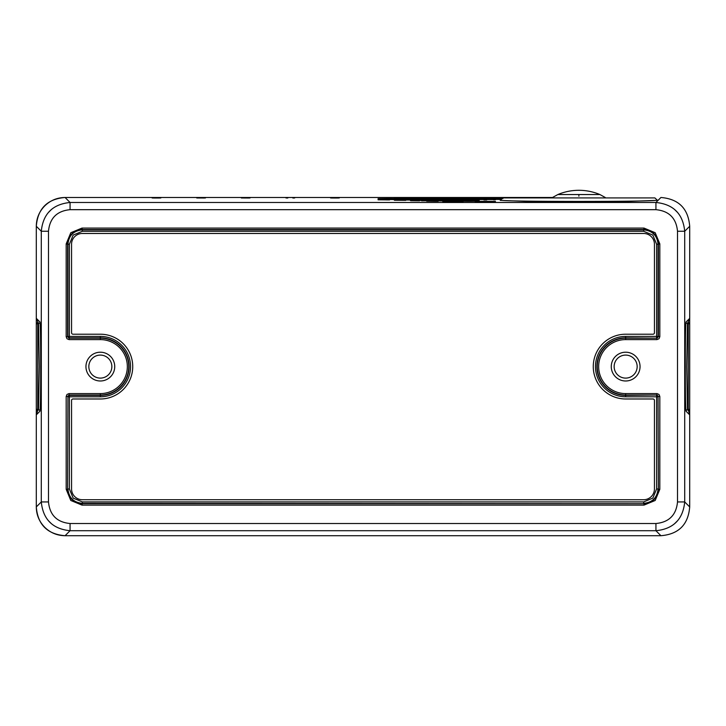 <?xml version="1.0" encoding="UTF-8"?>
<svg xmlns="http://www.w3.org/2000/svg" width="726" height="726" viewBox="0 0 726 726"><rect width="100%" height="100%" fill="white"/><g stroke="black" fill="none" stroke-linecap="round" stroke-linejoin="round"><path stroke-width="1.09" d="M51.364 523.655L48.343 520.642M48.352 212.555L51.364 209.542M674.635 209.542L677.648 212.555M677.648 520.642L674.635 523.655M153.204 197.998L152.106 197.49L65.077 197.49L70.068 202.481C52.635 204.233 43.043 213.825 41.291 231.258L36.3 226.267C36.391 218.363 39.204 211.575 44.731 205.921C50.384 200.394 57.172 197.581 65.077 197.49C47.353 198.951 37.752 208.543 36.3 226.267L36.3 348.607M36.3 384.589L36.3 506.93C37.752 524.653 47.353 534.245 65.077 535.706L660.923 535.706C678.647 534.245 688.248 524.653 689.7 506.93C688.248 524.653 678.647 534.245 660.923 535.706L655.932 530.715C673.365 528.964 682.957 519.371 684.709 501.938L677.512 501.938C676.242 515.052 669.045 522.248 655.932 523.519L70.068 523.519C56.955 522.248 49.758 515.052 48.488 501.938L48.488 231.258C49.758 218.145 56.955 210.948 70.068 209.678L655.932 209.678C669.045 210.948 676.242 218.145 677.512 231.258L677.512 501.938M65.077 197.49L552.513 197.49L339.305 197.49L338.207 197.998M689.7 324.867A1.443 1.443 180 0 0 688.257 323.424L688.257 409.763A1.443 1.443 -0 0 0 689.7 408.33L689.7 324.086A1.443 1.443 0 0 0 688.257 322.653L688.257 323.424L687.486 323.424L689.7 318.333L689.7 226.267C688.248 208.543 678.647 198.951 660.923 197.49C678.647 198.951 688.248 208.543 689.7 226.267L689.7 506.93L689.7 414.864L686.043 411.206A1.443 1.443 135.5 0 1 687.486 409.773L688.257 409.763L689.7 414.9M65.077 535.706C57.172 535.616 50.384 532.802 44.731 527.276C39.204 521.622 36.391 514.834 36.3 506.93L41.291 501.938C43.043 519.371 52.635 528.964 70.068 530.715L65.077 535.706L660.923 535.706M71.556 400.416L71.556 488.934A10.79 10.79 0 0 0 82.356 499.724L643.644 499.724A10.79 10.79 0 0 0 654.444 488.934L654.444 400.416A1.443 1.443 0 0 0 653.001 398.982L625.658 398.982A32.38 32.38 0 0 1 593.269 366.594A32.38 32.38 0 0 1 625.658 334.214L653.001 334.214A1.443 1.443 0 0 0 654.444 332.78L654.444 244.263A10.79 10.79 0 0 0 643.644 233.473L82.356 233.473A10.79 10.79 0 0 0 71.556 244.263L71.556 332.78A1.443 1.443 0 0 0 72.999 334.214L100.342 334.214A32.38 32.38 0 0 1 132.731 366.594A32.38 32.38 0 0 1 100.342 398.982L72.999 398.982A1.443 1.443 0 0 0 71.556 400.416M689.7 226.267L684.709 231.258C682.957 213.825 673.365 204.233 655.932 202.481L657.801 200.612L654.861 197.917L502.9 197.917L500.259 200.367L531.033 201.601L586.526 201.882L621.329 201.674L657.402 200.331M331.664 197.998L330.566 197.49L294.692 197.49L293.594 197.998M287.051 197.998L285.953 197.49L250.071 197.49L248.982 197.998M242.43 197.998L241.341 197.49L205.458 197.49L204.36 197.998M197.817 197.998L196.719 197.49L160.845 197.49L159.747 197.998M444.648 201.674A1.443 0.717 -90.6 0 0 444.267 201.438L442.824 201.483A1.443 1.443 0 0 1 443.522 201.656M444.267 201.438L451.508 201.365A1.443 0.717 89.4 0 1 451.989 201.746M453.904 201.746A1.443 0.717 -89.4 0 1 454.385 201.365L463.079 201.483A1.443 1.443 0 0 0 462.38 201.656M477.036 201.674A1.443 0.717 -90.6 0 0 476.646 201.438L475.203 201.483A1.443 1.443 0 0 1 475.902 201.656M486.293 201.746A1.443 0.717 -89.4 0 1 486.774 201.365L483.897 201.365A1.443 0.717 89.4 0 1 484.378 201.746M494.76 201.656A1.443 1.443 -0 0 1 495.459 201.483L494.016 201.438A1.443 0.717 90.6 0 0 493.635 201.674M460.838 201.211A1.443 0.717 -90.6 0 0 460.456 200.975L459.014 201.02A1.443 1.443 0 0 1 459.712 201.202M470.103 201.284A1.443 0.717 -89.4 0 1 470.584 200.902L467.707 200.902A1.443 0.717 89.4 0 1 468.179 201.284M478.57 201.202A1.443 1.443 0 0 1 479.269 201.02L479.269 201.166A1.443 1.443 180 0 0 479.042 201.184M444.648 200.748A1.443 0.717 -90.6 0 0 444.267 200.512L442.824 200.558A1.443 1.443 0 0 1 443.522 200.739M444.267 200.512L451.508 200.44A1.443 0.717 89.4 0 1 451.989 200.821M453.904 200.821A1.443 0.717 -89.4 0 1 454.385 200.44L461.636 200.512A1.443 0.717 90.6 0 0 461.246 200.748M462.38 200.739A1.443 1.443 0 0 1 463.079 200.558L461.636 200.512M460.838 200.294A1.443 0.717 -90.6 0 0 460.456 200.058L459.014 200.095A1.443 1.443 0 0 1 459.712 200.276M460.456 200.058L467.707 199.986A1.443 0.717 89.4 0 1 468.179 200.367M470.103 200.367A1.443 0.717 -89.4 0 1 470.584 199.986L477.826 200.058A1.443 0.717 90.6 0 0 477.445 200.294M478.57 200.276A1.443 1.443 0 0 1 479.269 200.095L477.826 200.058M444.648 199.831A1.443 0.717 -90.6 0 0 444.267 199.596L442.824 199.641A1.443 1.443 0 0 1 443.522 199.813M444.267 199.596L451.508 199.523A1.443 0.717 89.4 0 1 451.989 199.904M453.904 199.904A1.443 0.717 -89.4 0 1 454.385 199.523L461.636 199.596A1.443 0.717 90.6 0 0 461.246 199.831M462.38 199.813A1.443 1.443 0 0 1 463.079 199.641L461.636 199.596M477.036 199.831A1.443 0.717 -90.6 0 0 476.646 199.596L475.203 199.641A1.443 1.443 0 0 1 475.902 199.813M476.646 199.596L483.897 199.523A1.443 0.717 89.4 0 1 484.378 199.904M486.293 199.904A1.443 0.717 -89.4 0 1 486.774 199.523L494.016 199.596A1.443 0.717 90.6 0 0 493.635 199.831M494.76 199.813A1.443 1.443 -0 0 1 495.459 199.641L494.016 199.596M460.838 199.369A1.443 0.717 -90.6 0 0 460.456 199.133L459.014 199.178A1.443 1.443 0 0 1 459.712 199.36M460.456 199.133L467.707 199.06A1.443 0.717 89.4 0 1 468.179 199.441M470.103 199.441A1.443 0.717 -89.4 0 1 470.584 199.06L477.826 199.133A1.443 0.717 90.6 0 0 477.445 199.369M478.57 199.36A1.443 1.443 0 0 1 479.269 199.178L477.826 199.133M493.226 199.369A1.443 0.717 -90.6 0 0 492.836 199.133L491.402 199.178A1.443 1.443 0 0 1 492.092 199.36M492.836 199.133L500.087 199.06A1.443 0.717 89.4 0 1 500.568 199.441M509.489 200.721A1.443 0.717 89.4 0 0 509.489 200.784L510.206 200.739M444.648 198.906A1.443 0.717 -90.6 0 0 444.267 198.67L442.824 198.715A1.443 1.443 0 0 1 443.522 198.897M453.904 198.978A1.443 0.717 -89.4 0 1 454.385 198.597L451.508 198.597A1.443 0.717 89.4 0 1 451.989 198.978M462.38 198.897A1.443 1.443 0 0 1 463.079 198.715L454.385 198.978A1.443 0.717 -90.6 0 0 454.358 198.978M477.036 198.906A1.443 0.717 -90.6 0 0 476.646 198.67L475.203 198.715A1.443 1.443 0 0 1 475.902 198.897M486.293 198.978A1.443 0.717 -89.4 0 1 486.774 198.597L483.897 198.597A1.443 0.717 89.4 0 1 484.378 198.978M494.76 198.897A1.443 1.443 -0 0 1 495.459 198.715L494.016 198.67A1.443 0.717 90.6 0 0 493.635 198.906M460.838 198.452A1.443 0.717 -90.6 0 0 460.456 198.216L459.014 198.252A1.443 1.443 0 0 1 459.712 198.434M470.103 198.525A1.443 0.717 -89.4 0 1 470.584 198.144L467.707 198.144A1.443 0.717 89.4 0 1 468.179 198.525M478.57 198.434A1.443 1.443 0 0 1 479.269 198.252L477.826 198.216A1.443 0.717 90.6 0 0 477.445 198.452M493.226 198.452A1.443 0.717 -90.6 0 0 492.836 198.216L491.402 198.252A1.443 1.443 0 0 1 492.092 198.434M502.964 198.144L500.087 198.144A1.443 0.717 89.4 0 1 500.568 198.525M477.036 197.989A1.443 0.717 -90.6 0 0 476.646 197.753L475.203 197.799A1.443 1.443 0 0 1 475.902 197.971M476.646 197.753L483.897 197.681A1.443 0.717 89.4 0 1 484.378 198.062M486.293 198.062A1.443 0.717 -89.4 0 1 486.774 197.681L494.016 197.753A1.443 0.717 90.6 0 0 493.635 197.989M494.76 197.971A1.443 1.443 -0 0 1 495.459 197.799L494.016 197.753M427.324 201.202A1.443 1.443 0 0 0 426.634 201.02L435.319 200.902A1.443 0.717 89.4 0 1 435.8 201.284M437.714 201.284A1.443 0.717 -89.4 0 1 438.195 200.902L445.446 200.975A1.443 0.717 90.6 0 0 445.056 201.211M446.191 201.202A1.443 1.443 0 0 1 446.88 201.02L445.446 200.975M430.001 200.739A1.443 1.443 0 0 1 430.69 200.558L429.257 200.512A1.443 0.717 90.6 0 0 428.866 200.748M412.268 200.748A1.443 0.717 -90.6 0 0 411.878 200.512L410.444 200.558A1.443 1.443 0 0 1 411.134 200.739M411.878 200.512L419.129 200.44A1.443 0.717 89.4 0 1 419.61 200.821M421.525 200.821A1.443 0.717 -89.4 0 1 422.006 200.44L429.257 200.512M394.944 200.276A1.443 1.443 0 0 0 394.254 200.095L402.939 199.986A1.443 0.717 89.4 0 1 403.42 200.367M405.335 200.367A1.443 0.717 -89.4 0 1 405.816 199.986L413.067 200.058A1.443 0.717 90.6 0 0 412.677 200.294M413.811 200.276A1.443 1.443 0 0 1 414.501 200.095L413.067 200.058M411.134 199.813A1.443 1.443 0 0 0 410.444 199.641L419.129 199.523A1.443 0.717 89.4 0 1 419.61 199.904M421.525 199.904A1.443 0.717 -89.4 0 1 422.006 199.523L429.257 199.596A1.443 0.717 90.6 0 0 428.866 199.831M430.001 199.813A1.443 1.443 0 0 1 430.69 199.641L429.257 199.596M428.458 199.369A1.443 0.717 -90.6 0 0 428.077 199.133L435.319 199.06A1.443 0.717 89.4 0 1 435.8 199.441M437.714 199.441A1.443 0.717 -89.4 0 1 438.195 199.06L446.88 199.178A1.443 1.443 0 0 0 446.191 199.36M428.077 199.133L426.634 199.178A1.443 1.443 0 0 1 427.324 199.36M397.621 199.813A1.443 1.443 0 0 1 398.311 199.641L396.868 199.596A1.443 0.717 90.6 0 0 396.487 199.831M379.889 199.831A1.443 0.717 -90.6 0 0 379.498 199.596L378.065 199.641A1.443 1.443 0 0 1 378.754 199.813M379.498 199.596L386.749 199.523A1.443 0.717 89.4 0 1 387.23 199.904M389.145 199.904A1.443 0.717 -89.4 0 1 389.626 199.523L396.868 199.596M446.191 198.434A1.443 1.443 0 0 1 446.88 198.252L445.446 198.216A1.443 0.717 90.6 0 0 445.056 198.452M428.458 198.452A1.443 0.717 -90.6 0 0 428.077 198.216L426.634 198.252A1.443 1.443 0 0 1 427.324 198.434M428.077 198.216L435.319 198.144A1.443 0.717 89.4 0 1 435.8 198.525M437.714 198.525A1.443 0.717 -89.4 0 1 438.195 198.144L445.446 198.216M421.525 198.062A1.443 0.717 -89.4 0 1 422.006 197.681L430.69 197.799A1.443 1.443 0 0 0 430.001 197.971M411.134 197.971A1.443 1.443 0 0 0 410.444 197.799L419.129 197.681A1.443 0.717 89.4 0 1 419.61 198.062M453.904 198.062A1.443 0.717 -89.4 0 1 454.385 197.681L451.508 197.681A1.443 0.717 89.4 0 1 451.989 198.062M444.648 197.989A1.443 0.717 -90.6 0 0 444.267 197.753L442.824 197.799A1.443 1.443 0 0 1 443.522 197.971M462.38 197.971A1.443 1.443 0 0 1 463.079 197.799L461.636 197.753A1.443 0.717 90.6 0 0 461.246 197.989M36.3 226.267L36.3 318.333L38.514 323.424L37.743 323.424L37.743 322.653A1.443 1.443 0 0 0 36.3 324.086L36.3 318.387M36.3 414.782L36.3 409.11A1.443 1.443 -0 0 0 37.743 410.544L36.3 414.864L36.3 506.93M502.9 197.917L654.861 197.917M656.785 200.194C654.743 201.91 493.435 201.783 500.749 200.067M82.328 501.911L73.172 498.118L69.378 488.961L69.378 396.795L100.342 396.795A30.202 30.202 0 0 0 130.544 366.594A30.202 30.202 0 0 0 100.342 336.401L69.378 336.401L69.378 244.235L73.172 235.079L82.328 231.285L643.672 231.285L652.828 235.079L656.622 244.235L656.622 336.401L625.658 336.401A30.202 30.202 0 0 0 595.456 366.594A30.202 30.202 0 0 0 625.658 396.795L656.622 396.795L656.622 488.961L652.828 498.118L643.672 501.911L82.328 501.911L82.328 503.345C73.616 502.474 68.816 497.673 67.935 488.961L69.378 488.961M69.052 339.605L69.052 338.162L67.609 336.728L66.175 336.728L67.019 338.761L69.052 339.605L100.342 339.605A26.989 26.989 0 0 1 127.34 366.594A26.989 26.989 0 0 1 100.342 393.592L100.342 395.026L69.052 395.026L69.052 393.592L67.019 394.436L66.175 396.469L67.609 396.469L69.052 395.026L69.378 395.361A1.443 1.443 -45 0 0 67.935 396.795L69.378 396.795L69.378 395.361L100.342 395.361L100.342 396.795M66.175 243.909L67.935 244.235L67.935 336.401A1.443 1.443 -135 0 0 69.378 337.835L100.342 337.835A28.759 28.759 0 0 1 129.101 366.594A28.759 28.759 0 0 1 100.342 395.361L100.342 395.026A28.432 28.432 0 0 0 128.774 366.594A28.432 28.432 0 0 0 100.342 338.162L69.052 338.162L69.378 336.401L67.609 336.728L67.609 243.909C68.489 235.197 73.281 230.396 82.002 229.525L643.998 229.525C652.719 230.396 657.511 235.197 658.391 243.909L658.391 336.728L656.948 338.162L656.948 339.605L658.981 338.761L659.825 336.728L656.622 336.401L656.622 337.835A1.443 1.443 135 0 0 658.065 336.401L658.065 244.235L659.825 243.909L655.197 232.719L643.998 228.082L82.002 228.082L70.803 232.719L66.175 243.909L66.175 336.728M66.175 396.469L66.175 489.288L70.803 500.477L82.002 505.115L643.998 505.115L655.197 500.477L659.825 489.288L659.825 396.469L658.981 394.436L656.948 393.592L656.948 395.026L658.391 396.469L659.825 396.469M85.949 366.594A14.393 14.393 0 0 1 100.342 352.21A14.393 14.393 0 0 1 114.735 366.594A14.393 14.393 0 0 1 100.342 380.987A14.393 14.393 0 0 1 85.949 366.594M611.265 366.594A14.393 14.393 0 0 1 625.658 352.21A14.393 14.393 0 0 1 640.051 366.594A14.393 14.393 0 0 1 625.658 380.987A14.393 14.393 0 0 1 611.265 366.594M643.998 505.115L643.998 503.672C652.719 502.8 657.511 498 658.391 489.288L659.825 489.288M66.175 489.288L67.609 489.288C68.489 498 73.281 502.8 82.002 503.672L643.998 503.672L82.328 503.345L82.002 505.115M658.065 396.795A1.443 1.443 45 0 0 656.622 395.361L656.622 396.795L658.065 396.795L658.391 489.288L658.065 396.795M36.3 414.827L36.3 408.33A1.443 1.443 -0 0 0 37.743 409.763L37.743 410.544L38.514 409.773L39.286 366.594L38.514 323.424A1.443 1.443 -44.5 0 0 39.957 321.99L36.3 318.333M36.3 408.33L36.3 324.086M686.043 411.215A44.622 0.771 90 0 1 685.28 366.594A44.622 0.771 90 0 1 686.043 321.981A1.443 1.443 44.5 0 0 687.486 323.424L686.714 366.594L687.486 409.773L688.257 410.544A1.443 1.443 180 0 0 689.7 409.11L689.7 414.882M689.7 408.33L689.7 409.11M689.7 318.369L689.7 324.086L689.7 318.369L686.043 321.99M88.835 366.594A11.516 11.516 0 0 1 100.342 355.087A11.516 11.516 0 0 1 111.858 366.594A11.516 11.516 0 0 1 100.342 378.11A11.516 11.516 0 0 1 88.835 366.594M614.142 366.594A11.516 11.516 0 0 1 625.658 355.087A11.516 11.516 0 0 1 637.165 366.594A11.516 11.516 0 0 1 625.658 378.11A11.516 11.516 0 0 1 614.142 366.594M330.811 197.971A1.443 1.443 180 0 0 330.566 197.953L339.305 197.953A1.443 1.443 180 0 0 339.06 197.971M294.692 197.953A1.443 1.443 180 0 0 294.447 197.971L292.85 198.007L294.692 197.49M287.786 198.007L286.189 197.971A1.443 1.443 180 0 0 285.953 197.953L287.805 198.007M250.071 197.953A1.443 1.443 180 0 0 249.826 197.971L248.238 198.007L250.071 197.49M241.576 197.971A1.443 1.443 180 0 0 241.341 197.953L248.247 198.007L241.567 197.971M205.458 197.953A1.443 1.443 180 0 0 205.213 197.971L203.616 198.007L205.458 197.49M203.616 198.007L196.955 197.971A1.443 1.443 180 0 0 196.719 197.953L203.634 198.007M152.351 197.971A1.443 1.443 180 0 0 152.106 197.953L160.845 197.953A1.443 1.443 180 0 0 160.6 197.971M396.078 198.452A1.443 0.717 -90.6 0 0 395.688 198.216L402.939 198.144A1.443 0.717 89.4 0 1 403.42 198.525M405.335 198.525A1.443 0.717 -89.4 0 1 405.816 198.144L414.501 198.252A1.443 1.443 0 0 0 413.811 198.434M395.688 198.216L394.254 198.252A1.443 1.443 0 0 1 394.944 198.434M397.621 198.897A1.443 1.443 0 0 1 398.311 198.715L396.868 198.67A1.443 0.717 90.6 0 0 396.487 198.906M379.889 198.906A1.443 0.717 -90.6 0 0 379.498 198.67L378.065 198.715A1.443 1.443 0 0 1 378.754 198.897M379.498 198.67L386.749 198.597A1.443 0.717 89.4 0 1 387.23 198.978M389.145 198.978A1.443 0.717 -89.4 0 1 389.626 198.597L396.868 198.67M394.944 199.36A1.443 1.443 0 0 0 394.254 199.178L402.939 199.06A1.443 0.717 89.4 0 1 403.42 199.441M405.335 199.441A1.443 0.717 -89.4 0 1 405.816 199.06L414.501 199.178A1.443 1.443 0 0 0 413.811 199.36M430.001 198.897A1.443 1.443 0 0 1 430.69 198.715L429.257 198.67A1.443 0.717 90.6 0 0 428.866 198.906M412.268 198.906A1.443 0.717 -90.6 0 0 411.878 198.67L410.444 198.715A1.443 1.443 0 0 1 411.134 198.897M411.878 198.67L419.129 198.597A1.443 0.717 89.4 0 1 419.61 198.978M421.525 198.978A1.443 0.717 -89.4 0 1 422.006 198.597L429.257 198.67M446.191 200.276A1.443 1.443 0 0 1 446.88 200.095L445.446 200.058A1.443 0.717 90.6 0 0 445.056 200.294M428.458 200.294A1.443 0.717 -90.6 0 0 428.077 200.058L426.634 200.095A1.443 1.443 0 0 1 427.324 200.276M428.077 200.058L435.319 199.986A1.443 0.717 89.4 0 1 435.8 200.367M437.714 200.367A1.443 0.717 -89.4 0 1 438.195 199.986L445.446 200.058M557.858 194.541A54.196 54.196 0 0 1 599.903 194.541L557.858 194.541L552.513 197.49M657.965 200.449L660.923 197.49M339.305 197.953L339.305 197.49M330.566 197.49L330.566 197.953M285.953 197.49L285.953 197.953M241.341 197.49L241.341 197.953M196.719 197.49L196.719 197.953M160.845 197.953L160.845 197.49M152.106 197.49L152.106 197.953M655.932 209.678L655.932 202.481L70.068 202.481L70.068 209.678M463.079 201.483L451.527 201.746A1.443 0.717 90.6 0 0 451.527 201.746L454.385 201.746A1.443 0.717 -90.6 0 0 454.358 201.746M451.508 201.365L454.385 201.365M442.824 201.483L451.527 201.746L443.041 201.646A1.443 1.443 180 0 0 442.824 201.628M475.203 201.483L495.459 201.483M486.774 201.365L494.016 201.438M476.646 201.438L483.897 201.365M479.269 201.166L459.014 201.02M470.584 200.902L479.269 201.02M460.456 200.975L467.707 200.902M463.079 200.558L451.527 200.821A1.443 0.717 90.6 0 0 451.527 200.821L454.376 200.821A1.443 0.717 -90.6 0 0 454.358 200.821M451.508 200.44L454.385 200.44M442.824 200.558L444.267 200.748L443.041 200.721A1.443 1.443 180 0 0 442.824 200.703M459.014 200.095L470.584 200.358A1.443 0.717 -90.6 0 0 470.548 200.358M479.269 200.095L467.716 200.358A1.443 0.717 90.6 0 0 467.716 200.358L459.231 200.267M467.707 199.986L470.584 199.986M463.079 199.641L451.527 199.904A1.443 0.717 90.6 0 0 451.527 199.904L454.385 199.904A1.443 0.717 -90.6 0 0 454.358 199.904M451.508 199.523L454.385 199.523M442.824 199.641L451.527 199.904L443.041 199.804A1.443 1.443 180 0 0 442.824 199.786M486.774 199.904L483.906 199.904A1.443 0.717 90.6 0 0 483.906 199.904L486.756 199.904A1.443 0.717 -90.6 0 0 486.747 199.904L486.774 199.904M495.459 199.786A1.443 1.443 180 0 0 495.232 199.804L494.007 199.831L495.459 199.641M483.897 199.523L486.774 199.523M475.203 199.641L476.646 199.831L475.421 199.804A1.443 1.443 180 0 0 475.203 199.786M459.014 199.178L470.584 199.441A1.443 0.717 -90.6 0 0 470.548 199.441M479.269 199.178L467.716 199.441A1.443 0.717 90.6 0 0 467.716 199.441L459.231 199.341A1.443 1.443 180 0 0 459.014 199.323M467.707 199.06L470.584 199.06M500.114 199.441A1.443 0.717 90.6 0 0 500.096 199.441L491.402 199.178M500.087 199.06L501.757 199.051M442.824 198.86A1.443 1.443 180 0 1 443.051 198.879L451.527 198.978A1.443 0.717 90.6 0 0 451.527 198.978L442.824 198.715M454.385 198.597L463.079 198.715M444.267 198.67L451.508 198.597M475.203 198.715L495.459 198.715M486.774 198.597L494.016 198.67M476.646 198.67L483.897 198.597M459.014 198.252L470.584 198.516A1.443 0.717 -90.6 0 0 470.548 198.516M479.269 198.252L467.716 198.516A1.443 0.717 90.6 0 0 467.716 198.516L459.231 198.425A1.443 1.443 180 0 0 459.014 198.398M470.584 198.144L477.826 198.216M460.456 198.216L467.707 198.144M502.964 198.516L491.402 198.252M492.836 198.216L500.087 198.144M475.203 197.799L495.459 197.799M483.897 197.681L486.774 197.681M435.319 200.902L438.195 200.902M426.634 201.02L435.337 201.284L426.852 201.184A1.443 1.443 180 0 0 426.634 201.166M438.195 201.284L435.319 201.284A1.443 0.717 90.6 0 0 435.337 201.284L438.186 201.284A1.443 0.717 -90.6 0 0 438.168 201.284L438.195 201.284M419.129 200.44L422.006 200.44M410.444 200.558L419.129 200.821A1.443 0.717 90.6 0 1 419.156 200.821M430.69 200.703A1.443 1.443 180 0 0 430.473 200.721L422.006 200.821A1.443 0.717 -90.6 0 0 421.978 200.821L430.69 200.558M402.939 199.986L405.816 199.986M394.254 200.095L405.798 200.358A1.443 0.717 -90.6 0 0 405.789 200.358L394.472 200.267M414.501 200.095L413.067 200.285L414.283 200.267M419.129 199.523L422.006 199.523M410.444 199.641L419.129 199.904A1.443 0.717 90.6 0 1 419.156 199.904M430.69 199.786A1.443 1.443 180 0 0 430.473 199.804L422.006 199.904A1.443 0.717 -90.6 0 0 421.978 199.904L430.69 199.641M435.319 199.06L438.195 199.06M426.634 199.178L435.337 199.441L426.852 199.341A1.443 1.443 180 0 0 426.634 199.323M438.195 199.441L435.319 199.441A1.443 0.717 90.6 0 0 435.337 199.441L438.186 199.441A1.443 0.717 -90.6 0 0 438.168 199.441L438.195 199.441M446.88 199.323A1.443 1.443 180 0 0 446.662 199.341L445.428 199.369L446.88 199.178M386.749 199.523L389.626 199.523M378.065 199.641L386.758 199.904A1.443 0.717 90.6 0 0 386.758 199.904L389.608 199.904A1.443 0.717 -90.6 0 0 389.599 199.904L378.273 199.804A1.443 1.443 180 0 0 378.065 199.786M398.311 199.786A1.443 1.443 180 0 0 398.084 199.804L396.859 199.831L398.311 199.641M435.319 198.144L438.195 198.144M426.634 198.252L435.337 198.516L426.852 198.425A1.443 1.443 180 0 0 426.634 198.398M438.195 198.516L435.319 198.516A1.443 0.717 90.6 0 0 435.337 198.516L438.186 198.516A1.443 0.717 -90.6 0 0 438.168 198.516L438.195 198.516M419.129 197.681L422.006 197.681M410.444 197.799L419.129 198.062L410.662 197.962M430.69 197.799L419.129 198.062A1.443 0.717 90.6 0 1 419.156 198.062M444.267 197.753L451.508 197.681M442.824 197.799L444.267 197.989L443.041 197.962A1.443 1.443 180 0 0 442.824 197.944M463.079 197.799L451.527 198.062A1.443 0.717 90.6 0 0 451.527 198.062L454.385 198.062A1.443 0.717 -90.6 0 0 454.358 198.062M454.385 197.681L461.636 197.753M402.939 198.144L405.816 198.144M394.254 198.252L405.798 198.516A1.443 0.717 -90.6 0 0 405.789 198.516L394.472 198.425A1.443 1.443 180 0 0 394.254 198.398M386.749 198.597L389.626 198.597M378.065 198.715L386.758 198.978A1.443 0.717 90.6 0 0 386.758 198.978L389.608 198.978A1.443 0.717 -90.6 0 0 389.599 198.978L378.273 198.879A1.443 1.443 180 0 0 378.065 198.86M398.311 198.86A1.443 1.443 180 0 0 398.084 198.879L396.859 198.906L398.311 198.715M402.939 199.06L405.816 199.06M394.254 199.178L405.798 199.441A1.443 0.717 -90.6 0 0 405.789 199.441L394.472 199.341A1.443 1.443 180 0 0 394.254 199.323M419.129 198.597L422.006 198.597M410.444 198.715L419.129 198.978A1.443 0.717 90.6 0 1 419.156 198.978M430.69 198.86A1.443 1.443 180 0 0 430.473 198.879L422.006 198.978A1.443 0.717 -90.6 0 0 421.978 198.978L430.69 198.715M435.319 199.986L438.195 199.986M426.634 200.095L435.337 200.358L426.852 200.267M438.195 200.358L435.319 200.358A1.443 0.717 90.6 0 0 435.337 200.358L438.186 200.358A1.443 0.717 -90.6 0 0 438.168 200.358L438.195 200.358M446.88 200.095L445.446 200.285L446.671 200.267M463.079 201.628A1.443 1.443 180 0 0 462.852 201.646L454.376 201.746M495.459 201.628A1.443 1.443 180 0 0 495.232 201.646L486.756 201.746A1.443 0.717 -90.6 0 0 486.747 201.746L483.906 201.746A1.443 0.717 90.6 0 0 483.906 201.746L475.421 201.646A1.443 1.443 180 0 0 475.203 201.628M459.014 201.166A1.443 1.443 180 0 1 459.24 201.184L467.716 201.284A1.443 0.717 90.6 0 0 467.716 201.284L470.566 201.284A1.443 0.717 -90.6 0 0 470.548 201.284M463.079 200.703A1.443 1.443 180 0 0 462.852 200.721L454.376 200.821M463.079 199.786A1.443 1.443 180 0 0 462.852 199.804L454.376 199.904M463.079 198.86A1.443 1.443 180 0 0 462.852 198.879L454.376 198.978M495.459 198.86A1.443 1.443 180 0 0 495.232 198.879L486.756 198.978A1.443 0.717 -90.6 0 0 486.747 198.978L483.906 198.978A1.443 0.717 90.6 0 0 483.906 198.978L475.421 198.879A1.443 1.443 180 0 0 475.203 198.86M500.114 198.516A1.443 0.717 90.6 0 0 500.096 198.516L502.946 198.516M495.459 197.944A1.443 1.443 180 0 0 495.232 197.962L486.756 198.062A1.443 0.717 -90.6 0 0 486.747 198.062L483.906 198.062A1.443 0.717 90.6 0 0 483.906 198.062L475.421 197.962A1.443 1.443 180 0 0 475.203 197.944M430.69 197.944A1.443 1.443 180 0 0 430.473 197.962L421.997 198.062A1.443 0.717 -90.6 0 0 421.978 198.062L419.147 198.062M463.079 197.944A1.443 1.443 180 0 0 462.852 197.962L454.376 198.062M67.935 396.795L67.609 489.288L67.935 396.795M100.342 336.401L100.342 339.605M656.948 393.592L625.658 393.592A26.989 26.989 0 0 1 598.66 366.594A26.989 26.989 0 0 1 625.658 339.605L656.948 339.605M659.825 336.728L659.825 243.909M100.342 393.592L69.052 393.592M656.622 488.961L658.065 488.961C657.184 497.673 652.384 502.474 643.672 503.345L643.672 501.911M625.658 396.795L625.658 395.361A28.759 28.759 0 0 1 596.899 366.594A28.759 28.759 0 0 1 625.658 337.835L625.658 336.401M625.658 339.605L625.658 337.835L656.948 338.162L625.658 338.162A28.432 28.432 0 0 0 597.226 366.594A28.432 28.432 0 0 0 625.658 395.026L656.948 395.026L625.658 395.361L625.658 393.592M643.998 228.082L643.672 229.852L82.328 229.852L82.002 228.082M69.378 244.235L67.935 244.235C68.816 235.523 73.616 230.723 82.328 229.852L82.328 231.285M643.672 231.285L643.672 229.852C652.384 230.723 657.184 235.523 658.065 244.235L656.622 244.235M48.488 501.938L41.291 501.938L41.291 231.258L48.488 231.258M677.512 231.258L684.709 231.258L684.709 501.938L689.7 506.93M70.068 523.519L70.068 530.715L655.932 530.715L655.932 523.519M39.957 411.215A44.622 0.771 -90 0 0 40.72 366.594A44.622 0.771 -90 0 0 39.957 321.981M36.3 324.867A1.443 1.443 180 0 1 37.743 323.424L37.743 409.763L38.514 409.773A1.443 1.443 -135.5 0 1 39.957 411.206L36.3 414.864M339.069 197.971L337.481 198.007M330.802 197.971L332.39 198.007M160.609 197.971L159.021 198.007M152.342 197.971L153.93 198.007M578.885 196.201L578.885 194.541M479.051 201.184L470.566 201.284M479.051 200.267L470.566 200.358M479.051 199.341L470.566 199.441M491.575 199.341L500.096 199.441M479.051 198.425L470.566 198.516M491.575 198.416L500.096 198.516M410.662 200.721L419.147 200.821M410.662 199.804L419.147 199.904M531.033 201.601L563.675 201.864M586.526 201.882L621.329 201.674M657.484 200.358L657.003 200.058M36.3 318.46L36.3 321.509M689.7 414.737L689.7 411.687M332.408 198.007L337.463 198.007M153.948 198.007L159.003 198.007M410.662 198.879L419.147 198.978M599.903 194.541L605.248 197.49"/></g></svg>
